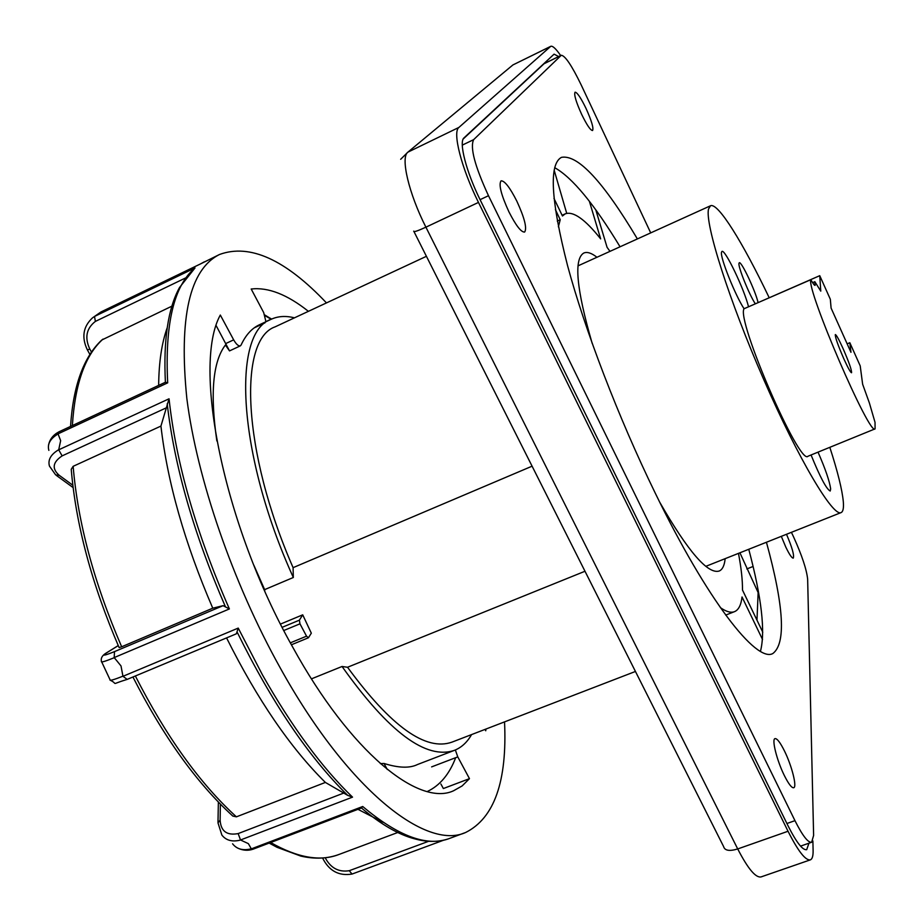 <?xml version="1.0" encoding="UTF-8"?>
<svg xmlns="http://www.w3.org/2000/svg" width="924" height="924" viewBox="0 0 924 924"><rect width="100%" height="100%" fill="white"/><g stroke="black" fill="none" stroke-linecap="round" stroke-linejoin="round"><path stroke-width="1.39" d="M560.683 55.567C555.925 48.706 552.621 45.634 550.762 46.316L458.916 127.42C452.217 131.982 461.446 168.272 478.47 202.414L788.033 831.254C798.14 851.223 805.578 860.752 810.371 859.851C812.3 859.043 813.212 855.913 813.108 850.473L812.889 840.944M808.962 843.185L806.698 849.687C802.679 850.426 796.465 842.469 788.045 825.802L480.341 200.208C466.262 171.956 458.547 141.846 464.033 137.849L554.088 54.146L558.65 56.56M557.276 221.067L560.233 219.704L558.373 226.807M560.233 219.704L555.393 209.644M553.984 198.417L562.45 215.997L565.222 213.848C573.261 210.915 585.065 219.265 600.658 238.877L589.385 201.305M595.807 209.91L607.068 247.309L609.979 251.363M762.774 632.212L742.48 590.032C742.596 580.214 741.256 567.994 738.472 553.372M762.531 639.5L742.03 596.973C741.094 604.977 738.623 609.852 734.638 611.607C731.057 613.097 726.287 611.769 720.35 607.611M592.169 343.358C576.426 289.108 573.631 259.009 583.783 253.037C587.11 251.582 591.499 252.991 596.95 257.265M725.155 558.662C724.474 565.453 722.487 569.577 719.219 571.02C707.923 574.485 688.114 551.593 659.794 502.344M546.939 62.278L546.176 61.504M739.916 552.795L758.142 592.573L756.975 620.154M554.157 170.155L566.712 213.328M584.996 571.251L347.539 667.255L342.053 666.481C388.819 732.305 426.368 760.221 454.689 750.242C461.596 747.435 467.221 742.215 471.563 734.592M635.446 671.459L452.067 742.099C425.837 751.501 390.991 726.553 347.539 667.255M532.085 466.181L293.093 567.659C241.915 450.82 238.288 339.304 275.19 326.819L426.426 256.306M264.795 591.025L264.634 589.628L293.324 577.488L293.093 567.659M282.155 627.315L299.388 620.166L299.965 623.816L306.537 636.174L308.443 637.768L311.319 633.183L302.714 614.83L280.503 624.07M311.457 678.863L342.053 666.481M380.33 763.617L384.038 763.467C398.602 768.029 409.782 768.375 417.567 764.495L454.1 750.473M455.694 757.68C449.307 774.335 439.824 785.619 427.234 791.545M294.467 317.833C285.816 315.638 278.043 316.123 271.136 319.3C231.82 332.224 237.098 453.834 293.324 577.488M264.634 589.628L253.904 565.326M216.851 440.956C209.979 393.555 212.832 361.573 225.398 345.022L229.522 350.901L216.228 325.756M265.107 315.731L271.182 319.277M299.388 620.166L302.714 614.83M811.064 454.978C820.096 477.165 826.472 489.177 830.202 491.025L830.664 488.981C829.625 481.312 825.409 469.022 818.029 452.136M829.821 447.32C837.733 471.748 842.226 489.905 843.323 501.801C843.82 508.05 843.092 511.642 841.14 512.566C833.286 517.44 798.867 459.921 763.917 379.96C728.921 300.081 704.619 223.111 708.569 208.928L710.475 205.786C717.844 202.079 742.861 242.527 769.08 297.505L769.068 297.724M758.073 302.506C755.382 290.725 741.233 260.776 739.258 262.762L738.969 263.375C738.01 266.967 749.295 294.872 755.335 303.834M748.532 306.791C744.351 289.327 724.89 248.683 721.944 251.444L721.505 252.252C719.923 257.022 735.1 295.103 744.051 308.743C736.105 319.75 799.583 466.146 807.957 456.248L875.086 428.852L875.028 422.337L869.369 402.933L862.635 384.245L860.209 365.869L849.826 342.723L850.958 352.31L831.092 308.085L830.329 299.272L819.75 275.675L820.778 291.129L814.841 281.693L812.6 282.675M744.051 308.743L810.822 279.695C806.213 289.316 870.096 437.456 875.086 428.852M810.822 279.695C813.085 283.691 814.518 285.597 815.107 285.389L814.841 281.693M844.016 359.217C848.047 368.018 850.554 372.522 851.547 372.742C851.789 370.178 848.902 362 842.896 348.198C838.865 339.385 836.347 334.846 835.331 334.569C835.053 337.064 837.952 345.276 844.016 359.217M819.75 275.675L757.056 303.084M847.158 343.855L849.826 342.723M440.91 784.026L443.358 788.542L469.473 778.655L457.773 756.883L455.347 749.976M271.136 319.3L259.251 324.855C251.755 328.367 245.703 335.1 241.072 345.056L240.344 345.853C238.45 346.281 236.221 344.282 233.668 339.859L220.316 315.038C192.238 365.708 223.054 523.92 292.7 647.1C350.462 752.355 418.849 806.952 453.534 790.794L462.139 785.931L469.473 778.655M485.019 729.406L485.747 730.78L485.92 729.059M200.45 263.941L219.508 254.493C189.593 269.438 178.702 317.44 186.844 398.521C196.916 478.135 232.663 582.547 280.099 667.671C347.424 789.454 426.033 850.773 465.684 832.466C494.328 818.075 507.288 781.219 504.539 721.887M219.508 254.493C249.78 243.393 285.435 259.54 326.472 302.91M265.95 321.725L263.698 312.589L251.189 289.016C268.145 287.052 287.225 294.49 308.408 311.33M226.565 637.895C257.426 699.641 290.367 747.816 325.375 782.432L347.655 795.345L352.529 797.135L240.517 839.985L248.36 843.635L251.34 848.867L362.728 806.502L361.411 807.934M240.517 839.985L238.149 833.587L343.982 792.977M361.654 807.923L252.922 849.248L251.34 848.867M357.958 809.32L383.056 822.291M443.659 840.182L352.056 874.058L349.237 870.708L428.701 841.267M100.959 311.977L200.623 263.86L100.959 311.977L94.525 316.435L195.022 267.937L179.499 287.56C168.041 308.397 163.34 339.963 165.396 382.27L167.683 382.848L58.039 433.853L60.649 440.644L58.697 449.826L169.046 398.798L160.938 426.079C167.463 482.467 184.742 543.162 212.763 608.188L223.1 605.67L229.383 608.939L114.195 657.576L121.009 665.938L122.961 676.31L238.23 628.089L236.371 633.806L127.189 679.394L122.961 676.31M58.039 433.853L58.951 431.82L165.396 382.259M58.709 449.711C50.82 454.412 47.725 459.852 49.434 466.054L55.671 474.913L59.252 475.329C51.675 468.734 52.633 462.243 62.139 455.878L58.697 449.826M71.24 469.288L73.146 466.32L160.938 426.079M114.195 657.576L114.495 651.628L223.1 605.67M135.354 675.975C166.193 736.567 199.873 783.517 236.405 816.839L232.813 816.065C196.616 782.975 163.317 736.624 132.929 676.992M236.405 816.839L325.375 782.432M167.209 327.754C161.746 342.954 158.893 362.173 158.651 385.4M70.547 426.414C73.158 385.851 83.576 357.045 101.813 339.997L171.91 306.156M73.146 466.32C77.859 522.638 94.029 582.79 121.656 646.777L212.763 608.188M94.583 316.401L92.469 317.891C83.091 326.692 81.393 337.364 87.399 349.93L89.801 349.064C84.5 337.653 86.359 328.436 95.368 321.413L94.525 316.435M121.656 646.777L119.115 647.574C91.892 584.476 75.93 525.051 71.229 469.288M561.076 55.428L544.063 63.733L561.307 55.255L473.642 139.651C469.889 147.47 474.844 166.158 488.484 195.715L794.963 820.662C802.529 835.7 808.096 842.896 811.653 842.249L813.617 835.435L807.645 579.186C806.629 569.484 801.951 555.428 793.624 537.006L791.418 532.328M544.063 63.733L463.224 138.958M554.7 167.683C572.291 177.547 594.074 203.915 620.062 246.789M748.763 549.283C761.642 597.782 765.534 631.797 760.452 651.328M766.435 542.249C784.014 606.41 786.139 643.508 772.822 653.545C756.317 662.935 707.299 600.404 654.989 492.584C618.537 417.775 584.892 330.018 567.544 265.569C550.843 200.138 548.81 164.056 561.469 157.346C577.87 154.32 603.176 181.52 637.387 238.935M650.715 232.894L581.15 84.846C571.783 65.558 565.165 55.706 561.307 55.255M786.497 534.28C792.134 547.401 794.386 555.347 793.254 558.119C791.88 558.2 789.385 554.516 785.781 547.054L781.311 536.336M784.326 775.502C776.876 760.567 771.54 739.177 775.005 738.623C777.061 738.334 780.226 742.457 784.488 751.004C791.787 765.684 797.216 787.029 793.728 787.745C791.718 788.068 788.588 783.991 784.326 775.502M581.646 114.357C576.01 101.859 573.827 94.467 575.074 92.181C577.188 92.377 580.85 97.794 586.035 108.455C591.614 120.848 593.797 128.205 592.561 130.527C590.494 130.411 586.856 125.029 581.646 114.357M508.928 211.85C501.108 194.779 498.498 184.442 501.074 180.827C504.619 180.665 509.886 187.457 516.863 201.213C524.589 218.087 527.177 228.367 524.613 232.063C521.182 232.34 515.962 225.595 508.928 211.85M810.371 859.851L761.076 876.911C755.705 878.008 747.92 868.687 737.71 848.948L425.906 227.177C408.755 193.463 400.288 157.138 407.9 152.148L512.924 64.934L550.762 46.316M414.01 231.658L723.608 846.569C724.739 850.646 729.44 851.443 737.71 848.948L788.033 831.254M413.744 231.115C413.363 232.386 417.417 231.069 425.906 227.177L478.47 202.414M400.658 159.298L407.9 152.148L458.916 127.42M508.604 68.515L512.924 64.934L550.485 46.5M387.272 769.473L384.038 763.467M271.494 319.127L270.501 318.353M306.537 636.174L290.355 642.838M283.807 630.514L299.965 623.816M746.823 568.941L753.072 566.481M362.728 806.502C398.521 836.578 427.581 847.169 449.907 838.299L464.772 832.801M238.23 628.089L262.451 674.878C291.961 726.911 321.979 767.671 352.529 797.135M220.386 804.111L220.12 820.166C220.848 831.219 226.854 835.7 238.149 833.587M220.12 820.166L217.983 822.857L221.875 835.077C226.103 840.494 232.351 842.145 240.61 840.043M251.282 848.798C243.058 850.877 236.821 849.214 232.582 843.797M361.469 807.992C380.803 824.324 398.406 834.568 414.252 838.726C426.403 842.168 437.641 842.261 447.978 838.98M325.213 857.784C330.677 868.063 338.681 872.371 349.237 870.708M169.046 398.798C176.091 463.201 196.2 533.24 229.383 608.939M204.366 261.815L200.623 263.86M195.022 267.937C173.931 285.562 164.807 323.874 167.683 382.848M48.856 450.369C47.159 444.132 50.231 438.657 58.062 433.957M62.139 455.878L166.447 407.773M59.252 475.329L72.823 485.227M167.209 403.742C174.359 466.089 193.728 533.691 225.34 606.548M118.26 645.622L106.514 652.887C101.409 656.225 104.066 655.809 114.495 651.628M106.514 652.887L105.763 653.303C102.056 655.705 100.624 658.408 101.455 661.411C100.624 662.739 104.897 661.503 114.276 657.692M122.915 676.172C113.525 679.925 109.217 681.08 109.991 679.625L101.721 661.965M237.237 632.282C271.887 702.633 308.685 756.987 347.655 795.345M233.668 339.859L225.803 343.532M264.98 322.834L254.181 327.893M103.014 339.085C85.181 355.07 74.971 383.899 72.372 425.571M270.651 842.515C297.551 857.83 320.374 861.803 339.096 854.423L397.759 832.501M95.576 315.742L100.924 312.012M95.368 321.413L185.435 278.02M89.801 349.064L91.488 352.079M431.623 766.885L457.773 756.883M794.963 820.662L786.913 823.503M488.484 195.715L480.076 199.676M473.642 139.651L462.289 145.126M562.104 215.28L565.222 213.848M264.83 315.003L271.529 319.115M308.443 637.768L291.418 644.779M725.698 615.084L734.361 611.711M710.475 205.786L578.008 265.858M841.14 512.566L705.821 566.343M376.749 819.75L378.493 819.091M452.795 791.071L453.534 790.794M252.853 849.271C247.771 850.923 242.631 850.484 237.433 847.978M443.705 840.17L352.102 874.035M352.056 874.058C338.831 876.218 329.013 870.87 322.591 858.026M58.893 431.854C53.188 434.881 49.734 439.304 48.533 445.125M236.371 633.806L127.189 679.394C108.789 684.973 119.081 684.314 110.279 680.26M218.364 802.032L217.995 822.014M240.344 345.853L229.522 350.901M87.434 350L89.928 354.458M118.237 645.576L106.179 653.049M56.572 475.56L73.123 487.595M339.096 854.423C327.512 858.743 314.749 859.285 300.808 856.086L277.038 847.308L269.15 843.081M811.653 842.249L800.531 846.13"/></g></svg>
